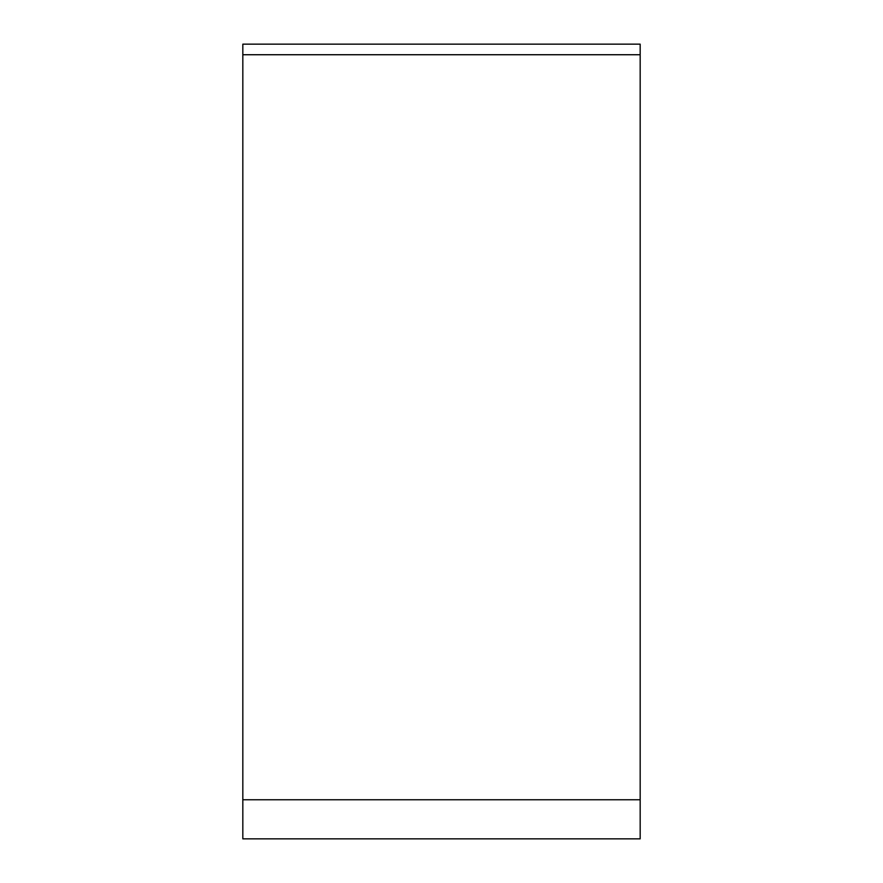 <?xml version="1.0" encoding="UTF-8"?>
<svg xmlns="http://www.w3.org/2000/svg" width="883" height="883" viewBox="0 0 883 883"><rect width="100%" height="100%" fill="white"/><g stroke="black" fill="none" stroke-linecap="round" stroke-linejoin="round"><path stroke-width="1.32" d="M242.825 54.735L640.175 54.735L640.175 838.85L242.825 838.85L242.825 44.15L640.175 44.15L242.825 44.15M640.175 44.15L640.175 799.766L242.825 799.766"/></g></svg>
